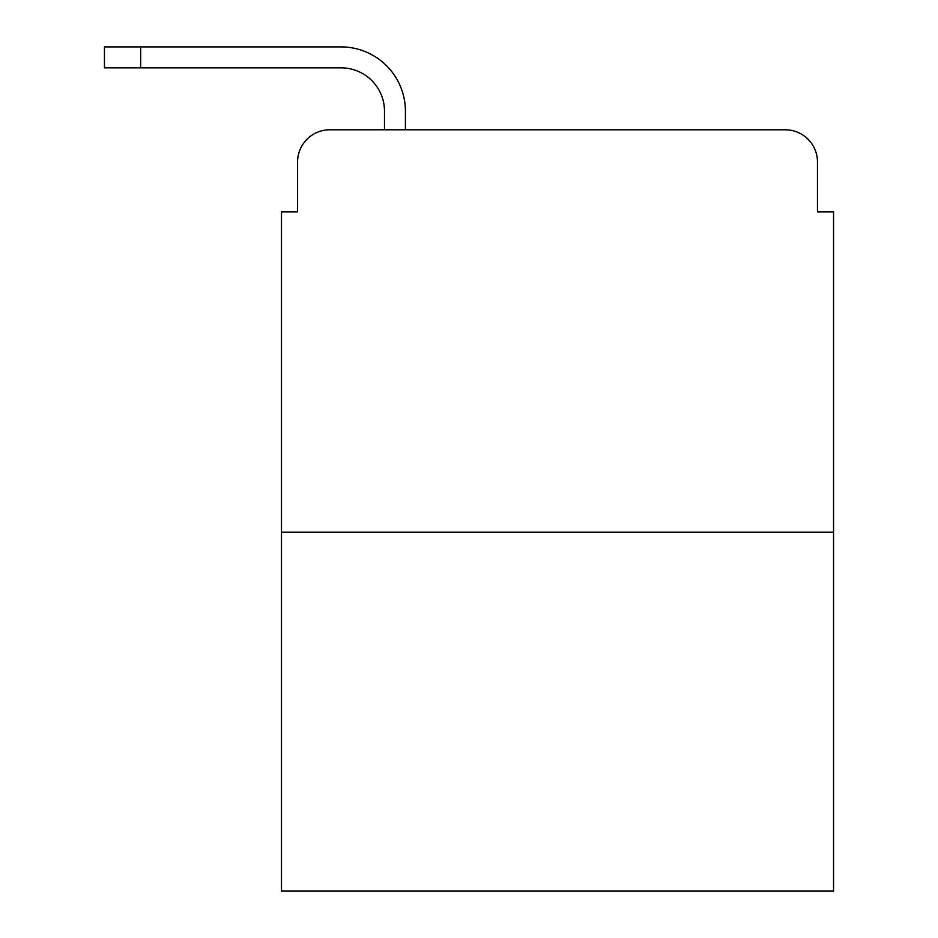 <?xml version="1.0" encoding="UTF-8"?>
<svg xmlns="http://www.w3.org/2000/svg" width="938" height="938" viewBox="0 0 938 938"><rect width="100%" height="100%" fill="white"/><g stroke="black" fill="none" stroke-linecap="round" stroke-linejoin="round"><path stroke-width="1.41" d="M297.581 161.981L297.581 211.882L297.581 161.981A32.185 32.185 0 0 1 329.777 129.796L384.498 129.796L384.498 111.282A43.453 43.453 0 0 0 341.045 67.829L104.446 67.829L104.446 46.9L341.045 46.9A64.382 64.382 0 0 1 405.427 111.282L405.427 129.796L431.984 129.796M833.554 532.174L281.494 532.174L281.494 891.1L833.554 891.1L833.554 211.882L817.467 211.882L817.467 161.981A32.185 32.185 0 0 0 785.27 129.796L329.777 129.796M281.494 532.174L281.494 211.882L297.581 211.882M683.063 129.796L785.27 129.796M817.467 211.882L817.467 161.981M384.498 111.282A43.453 43.453 0 0 0 341.045 67.829A43.453 43.453 0 0 1 384.498 111.282A43.453 43.453 0 0 0 341.045 67.829A43.453 43.453 0 0 1 384.498 111.282A43.453 43.453 0 0 0 341.045 67.829A43.453 43.453 0 0 1 384.498 111.282A43.453 43.453 0 0 0 341.045 67.829A43.453 43.453 0 0 1 384.498 111.282A43.453 43.453 0 0 0 341.045 67.829A43.453 43.453 0 0 1 384.498 111.282A43.453 43.453 0 0 0 341.045 67.829A43.453 43.453 0 0 1 384.498 111.282A43.453 43.453 0 0 0 341.045 67.829A43.453 43.453 0 0 1 384.498 111.282A43.453 43.453 0 0 0 341.045 67.829A43.453 43.453 0 0 1 384.498 111.282A43.453 43.453 0 0 0 341.045 67.829A43.453 43.453 0 0 1 384.498 111.282A43.453 43.453 0 0 0 341.045 67.829A43.453 43.453 0 0 1 384.498 111.282A43.453 43.453 0 0 0 341.045 67.829M140.653 67.829L140.653 46.9L341.045 46.9"/></g></svg>

